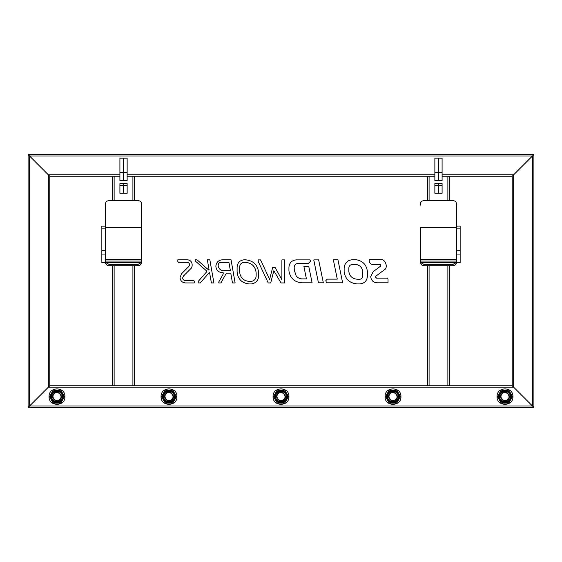 <?xml version="1.0" encoding="UTF-8"?>
<svg xmlns="http://www.w3.org/2000/svg" width="562" height="562" viewBox="0 0 562 562"><rect width="100%" height="100%" fill="white"/><g stroke="black" fill="none" stroke-linecap="round" stroke-linejoin="round"><path stroke-width="0.84" d="M449.319 200.606L449.319 176.229L512.221 176.229L512.221 385.771L532.453 406.003L512.221 385.771L449.319 385.771L449.319 265.728M29.547 406.003L49.779 385.771L28.1 407.45L29.547 406.003L532.453 406.003L533.9 407.45L28.1 407.45L28.1 154.55L533.9 154.55L533.9 407.45L532.453 406.003L532.453 155.997L512.944 175.506L533.9 154.55L532.453 155.997L29.547 155.997L28.1 154.55L29.547 155.997L29.547 406.003M449.319 385.771L134.36 385.771L134.36 265.728M134.36 385.771L49.779 385.771L49.779 176.229L114.128 176.229L112.681 176.229L112.681 200.606M59.755 399.477C63.604 396.084 57.795 390.035 54.247 393.744C50.404 397.137 56.214 403.186 59.755 399.477M54.001 393.484C57.865 389.438 64.201 396.034 60.008 399.737C56.137 403.783 49.8 397.186 54.001 393.484M171.754 399.477C175.604 396.084 169.794 390.035 166.247 393.744C162.404 397.137 168.207 403.186 171.754 399.477M166.001 393.484C169.865 389.438 176.201 396.034 172.007 399.737C168.136 403.783 161.8 397.186 166.001 393.484M283.754 399.477C287.603 396.084 281.794 390.035 278.246 393.744C274.397 397.137 280.206 403.186 283.754 399.477M277.993 393.484C281.864 389.438 288.201 396.034 284.007 399.737C280.136 403.783 273.799 397.186 277.993 393.484M395.753 399.477C399.596 396.084 393.793 390.035 390.246 393.744C386.396 397.137 392.206 403.186 395.753 399.477M389.993 393.484C393.864 389.438 400.2 396.034 395.999 399.737C392.136 403.783 385.799 397.186 389.993 393.484M507.753 399.477C511.596 396.084 505.786 390.035 502.245 393.744C498.396 397.137 504.205 403.186 507.753 399.477M501.992 393.484C505.863 389.438 512.2 396.034 507.999 399.737C504.135 403.783 497.799 397.186 501.992 393.484M442.09 174.782L513.668 174.782L512.221 176.229L513.668 174.782L513.668 387.218L512.944 386.494L513.668 387.218L48.332 387.218L48.332 174.782L29.547 155.997L49.779 176.229L48.332 174.782L49.056 175.506L48.332 174.782L49.056 175.506L48.332 174.782L119.91 174.782M134.36 200.606L134.36 176.229L429.087 176.229L427.64 176.229L427.64 200.606M114.128 265.728L114.128 385.771L112.681 385.771L112.681 265.728M134.36 176.229L127.138 176.229M119.91 176.229L114.128 176.229L114.128 200.606M429.087 265.728L429.087 385.771L427.64 385.771L427.64 265.728M449.319 176.229L442.09 176.229M434.862 176.229L429.087 176.229L429.087 200.606M119.91 180.514L123.521 180.585L123.521 158.161L127.138 158.161L127.138 172.611L123.521 172.611L123.521 158.161L119.91 158.161L119.91 172.611L123.521 172.611L123.521 180.585L127.138 180.585L127.138 172.611M119.91 180.585L119.91 172.611M119.91 185.256L119.91 193.286L123.521 193.286L123.521 183.563L119.91 183.563L119.91 185.256L127.138 185.256L127.138 183.563L123.521 183.563L123.521 193.286L127.138 193.286L127.138 185.256M105.459 262.77L105.459 203.795C105.691 201.877 106.892 200.81 109.07 200.606L137.971 200.606C140.156 200.81 141.357 201.877 141.589 203.795L141.589 261.07L105.459 261.07L141.589 261.07L141.589 262.77L101.848 262.77L101.848 226.114L105.459 226.114L105.459 205.158M64.511 396.61L60.759 403.116L57.001 403.116C59.453 403.024 61.335 401.942 62.635 399.863L63.506 396.61L62.635 393.358C61.335 391.278 59.453 390.197 57.001 390.105C54.549 390.197 52.673 391.278 51.374 393.358L50.503 396.61L51.374 399.863L49.491 396.61L53.249 390.105L60.759 390.105L64.511 396.61L64.194 397.165M57.001 390.105L57.956 390.105M58.82 390.105L60.675 390.105M60.759 390.105L61.075 390.66M52.28 391.791L53.207 390.183M53.249 390.105L53.889 390.105M61.729 401.437L60.801 403.038M60.759 403.116L60.12 403.116M55.188 403.116L53.334 403.116M53.249 403.116L51.374 399.863C52.673 401.942 54.549 403.024 57.001 403.116L53.249 403.116L52.926 402.561M49.491 396.61L49.814 396.055M62.635 393.358L63.113 394.187M63.541 394.931L64.468 396.54M50.678 396.61C50.334 404.766 63.675 404.766 63.323 396.61C63.675 388.461 50.334 388.461 50.678 396.61M62.234 396.61C62.523 403.354 51.486 403.354 51.774 396.61C51.486 389.866 62.523 389.866 62.234 396.61M64.953 396.61C65.389 386.361 48.62 386.361 49.056 396.61C48.62 406.86 65.389 406.86 64.953 396.61M176.51 396.61L172.759 403.116L169 403.116C171.452 403.024 173.328 401.942 174.634 399.863L175.506 396.61L174.634 393.358C173.328 391.278 171.452 390.197 169 390.105C166.549 390.197 164.673 391.278 163.366 393.358L162.495 396.61L163.366 399.863L161.491 396.61L165.249 390.105L172.759 390.105L176.51 396.61L176.187 397.165M170.82 390.105L172.667 390.105M172.759 390.105L173.075 390.66M164.28 391.791L165.207 390.183M165.249 390.105L165.888 390.105M173.728 401.437L172.801 403.038M172.759 403.116L172.113 403.116M167.188 403.116L165.333 403.116M165.249 403.116L163.366 399.863C164.673 401.942 166.549 403.024 169 403.116L165.249 403.116L164.926 402.561M161.491 396.61L161.814 396.055M175.541 394.931L176.468 396.54M162.678 396.61C162.334 404.766 175.674 404.766 175.323 396.61C175.674 388.461 162.334 388.461 162.678 396.61M174.234 396.61C174.515 403.354 163.486 403.354 163.774 396.61C163.486 389.866 174.515 389.866 174.234 396.61M288.51 396.61L284.751 403.116L281 403.116C283.452 403.024 285.327 401.942 286.634 399.863L287.505 396.61L286.634 393.358C285.327 391.278 283.452 390.197 281 390.105C278.548 390.197 276.673 391.278 275.366 393.358L274.495 396.61L275.366 399.863L273.49 396.61L277.249 390.105L284.751 390.105L288.51 396.61L288.187 397.165M281 390.105L281.955 390.105M282.812 390.105L284.667 390.105M284.751 390.105L285.075 390.66M276.272 391.791L277.199 390.183M277.249 390.105L277.888 390.105M286.634 399.863L286.156 400.692M285.728 401.437L284.801 403.038M284.751 403.116L284.112 403.116M281 403.116L277.249 403.116L275.366 399.863C276.673 401.942 278.548 403.024 281 403.116L280.045 403.116M279.188 403.116L277.333 403.116M277.249 403.116L276.925 402.561M275.366 399.863L274.888 399.034M274.46 398.289L273.532 396.688M273.49 396.61L273.813 396.055M286.634 393.358L287.112 394.187M287.54 394.931L288.468 396.54M274.678 396.61C274.333 404.766 287.667 404.766 287.322 396.61C287.667 388.461 274.333 388.461 274.678 396.61M286.227 396.61C286.515 403.354 275.485 403.354 275.773 396.61C275.485 389.866 286.515 389.866 286.227 396.61M400.509 396.61L396.751 403.116L393 403.116C395.451 403.024 397.327 401.942 398.634 399.863L399.505 396.61L398.634 393.358C397.327 391.278 395.451 390.197 393 390.105C390.548 390.197 388.672 391.278 387.366 393.358L386.494 396.61L387.366 399.863L385.49 396.61L389.241 390.105L396.751 390.105L400.509 396.61L400.186 397.165M394.812 390.105L396.667 390.105M396.751 390.105L397.074 390.66M388.272 391.791L389.199 390.183M389.241 390.105L389.887 390.105M398.634 399.863L398.156 400.692M397.72 401.437L396.793 403.038M396.751 403.116L396.112 403.116M391.18 403.116L389.333 403.116M389.241 403.116L387.366 399.863C388.672 401.942 390.548 403.024 393 403.116L389.241 403.116L388.925 402.561M387.366 399.863L386.888 399.034M386.459 398.289L385.532 396.688M385.49 396.61L385.813 396.055M399.54 394.931L400.467 396.54M386.677 396.61C386.326 404.766 399.666 404.766 399.322 396.61C399.666 388.461 386.326 388.461 386.677 396.61M398.226 396.61C398.514 403.354 387.485 403.354 387.766 396.61C387.485 389.866 398.514 389.866 398.226 396.61M512.509 396.61L508.751 403.116L504.999 403.116C507.451 403.024 509.327 401.942 510.626 399.863L511.497 396.61L510.626 393.358C509.327 391.278 507.451 390.197 504.999 390.105C502.547 390.197 500.665 391.278 499.365 393.358L498.494 396.61L499.365 399.863L497.489 396.61L501.241 390.105L508.751 390.105L512.509 396.61L512.186 397.165M506.812 390.105L508.666 390.105M508.751 390.105L509.074 390.66M500.271 391.791L501.199 390.183M501.241 390.105L501.88 390.105M509.72 401.437L508.793 403.038M508.751 403.116L508.111 403.116M504.999 403.116L501.241 403.116L499.365 399.863C500.665 401.942 502.547 403.024 504.999 403.116L504.044 403.116M503.18 403.116L501.325 403.116M501.241 403.116L500.925 402.561M498.459 398.289L497.532 396.688M497.489 396.61L497.806 396.055M511.539 394.931L512.467 396.54M498.677 396.61C498.325 404.766 511.666 404.766 511.322 396.61C511.666 388.461 498.325 388.461 498.677 396.61M510.226 396.61C510.514 403.354 499.478 403.354 499.766 396.61C499.478 389.866 510.514 389.866 510.226 396.61M176.953 396.61C177.388 386.361 160.62 386.361 161.055 396.61C160.62 406.86 177.388 406.86 176.953 396.61M288.945 396.61C289.388 386.361 272.612 386.361 273.055 396.61C272.612 406.86 289.388 406.86 288.945 396.61M400.945 396.61C401.38 386.361 384.612 386.361 385.047 396.61C384.612 406.86 401.38 406.86 400.945 396.61M512.944 396.61C513.38 386.361 496.611 386.361 497.047 396.61C496.611 406.86 513.38 406.86 512.944 396.61M141.589 205.158L141.589 227.491L105.459 227.491M141.589 262.538C141.357 264.463 140.156 265.524 137.971 265.728L109.07 265.728C106.892 265.524 105.691 264.463 105.459 262.538M137.971 265.728L137.971 264.365L109.07 264.365L109.07 265.728M105.944 262.77L109.07 264.365M137.971 264.365L141.104 262.77M141.589 259.37L105.459 259.37M456.541 205.158L456.541 227.491L420.411 227.491L420.411 261.07L456.541 261.07L420.411 261.07L420.411 262.77L456.541 262.77L456.541 203.795C456.309 201.877 455.108 200.81 452.93 200.606L424.029 200.606C421.844 200.81 420.643 201.877 420.411 203.795L420.411 205.158M420.411 259.37L456.541 259.37M420.896 262.77L424.029 264.365L452.93 264.365L456.056 262.77M424.029 264.365L424.029 265.728L452.93 265.728L452.93 264.365M456.541 262.538C456.309 264.463 455.108 265.524 452.93 265.728M424.029 265.728C421.844 265.524 420.643 264.463 420.411 262.538M442.09 180.514L442.09 158.161L438.479 158.161L438.479 172.611L442.09 172.611M434.862 180.514L442.09 180.585M438.479 180.585L438.479 158.161L434.862 158.161L434.862 172.611L438.479 172.611L438.479 180.585M434.862 185.256L434.862 193.286L442.09 193.286L442.09 183.563L434.862 183.563L434.862 185.256L442.09 185.256M438.479 193.286L438.479 183.563L438.479 193.286M434.862 180.585L434.862 172.611M456.541 226.093L460.152 226.093L460.152 262.77L456.541 262.77M376.596 278.155L375.472 277.038L376.596 278.155L387.014 278.155L388.033 279.173L388.033 282.812L376.905 282.812C373.175 282.419 371.117 280.354 370.723 276.623L373.196 271.678L380.846 265.931L380.341 264.428L380.846 265.931M327.295 279.131L325.841 280.586L326.41 282.812L342.63 282.812L337.924 259.728L333.322 259.728L337.277 279.131L327.295 279.131M294.291 270.048L296.005 275.556L294.291 270.048L294.193 267.083C294.425 264.913 295.619 263.719 297.79 263.487C295.619 263.719 294.425 264.913 294.193 267.083M237.101 271.706L237.101 271.889C237.867 279.159 241.885 283.178 249.156 283.943L251.432 283.943C255.851 283.157 258.267 280.529 258.675 276.054L258.675 272.907C257.846 264.997 253.476 260.627 245.566 259.792L244.259 259.792C239.946 260.248 237.557 262.63 237.101 266.95L237.101 271.706M222.299 259.792C218.407 260.199 216.258 262.349 215.85 266.24C216.258 270.132 218.407 272.282 222.299 272.689L223.184 272.689L223.184 274.052L218.794 281.899L218.794 282.939L220.894 282.939L226.381 273.139L230.757 273.139L232.478 282.939L235.12 282.939L231.052 259.792L222.299 259.792M185.298 280.586C183.697 280.417 182.812 279.532 182.643 277.93C182.812 279.532 183.697 280.417 185.298 280.586L193.806 280.586L194.304 281.084L194.304 282.932L185.432 282.932C182.165 282.588 180.367 280.782 180.023 277.523L181.603 273.701L188.944 266.346C190.082 264.309 189.527 262.967 187.287 262.328C189.527 262.967 190.082 264.309 188.944 266.346M375.922 276.139L375.472 277.038L375.922 276.139L384.071 270.013C388.595 268.088 385.392 258.506 380.622 259.679L369.297 259.679L369.297 262.194L371.531 264.428L380.341 264.428M296.005 275.556C297.474 277.698 299.504 278.808 302.096 278.892C299.504 278.808 297.474 277.698 296.005 275.556M183.416 276.054L182.643 277.93L183.416 276.054L191.242 268.222L192.141 266.051L192.141 264.54C191.874 261.688 190.314 260.108 187.469 259.799L177.838 259.799L177.838 261.611L178.561 262.328L187.287 262.328M367.422 271.973C366.789 265.046 363.052 260.965 356.21 259.728L352.402 259.728C347.421 260.255 344.668 263.009 344.141 267.99L344.141 271.846C345.356 279.195 349.676 283.213 357.088 283.908L359.652 283.908C364.317 283.529 366.909 281.014 367.422 276.356L367.422 271.973M297.79 263.487L308.278 263.487L310.372 261.393L310.372 260.508L309.753 259.89L296.195 259.89C291.811 260.354 289.395 262.777 288.931 267.161L288.931 271.046C290.21 278.225 294.481 282.145 301.745 282.812L312.107 282.812L308.77 266.479L303.88 266.479L306.416 278.892L302.096 278.892M323.326 282.812L318.647 259.89L313.765 259.89L318.443 282.812L323.326 282.812M284.583 259.89L281.892 259.89L281.892 279.693L275.155 267.624L272.633 267.624L269.62 279.37L260.543 259.897L258.211 259.897L258.211 261.485L268.214 282.939L270.694 282.939L273.827 270.722L281.007 282.939L284.583 282.939L284.583 259.89M209.212 272.689L209.598 272.689L211.396 282.939L213.904 282.939L209.844 259.799L207.329 259.799L209.106 269.908L208.551 269.908L197.023 259.799L195.274 259.799L195.274 261L206.76 271.067L206.76 271.685L198.231 281.407L198.231 282.932L200.234 282.932L209.212 272.689M239.63 271.889C240.234 277.635 243.409 280.81 249.156 281.414C243.409 280.81 240.234 277.635 239.63 271.889L239.63 266.95C239.925 264.154 241.47 262.616 244.259 262.321C241.47 262.616 239.925 264.154 239.63 266.95M249.156 281.414L251.312 281.414C254.27 280.845 255.886 279.054 256.146 276.054L256.146 272.907C255.478 266.521 251.945 262.995 245.566 262.321L244.259 262.321M256.146 276.054C255.886 279.054 254.27 280.845 251.312 281.414M245.566 262.321C251.945 262.995 255.478 266.521 256.146 272.907M362.722 276.356L362.722 271.973C362.357 267.772 360.109 265.257 355.978 264.428L352.402 264.428C350.252 264.653 349.065 265.84 348.84 267.99L348.84 271.664C349.669 276.272 352.423 278.787 357.088 279.216L359.729 279.216C361.521 279.096 362.518 278.141 362.722 276.356C362.518 278.141 361.521 279.096 359.729 279.216M357.088 279.216C352.423 278.787 349.669 276.272 348.84 271.664M348.84 267.99C349.065 265.84 350.252 264.653 352.402 264.428M355.978 264.428C360.109 265.257 362.357 267.772 362.722 271.973M230.385 270.659L228.924 262.342L220.922 262.342C219.257 262.517 218.344 263.43 218.168 265.095L218.168 265.412C218.499 268.573 220.248 270.329 223.416 270.659L230.385 270.659M223.416 270.659C220.248 270.329 218.499 268.573 218.168 265.412M218.168 265.095C218.344 263.43 219.257 262.517 220.922 262.342M127.138 174.782L434.862 174.782M132.913 385.771L132.913 265.728M132.913 200.606L132.913 176.229M447.872 385.771L447.872 265.728M447.872 200.606L447.872 176.229M101.848 250.673L105.459 250.673M101.848 254.958L105.459 254.958M101.848 228.882L105.459 228.882M50.861 396.61C50.524 404.535 63.485 404.535 63.148 396.61C63.485 388.693 50.524 388.693 50.861 396.61M51.627 396.61C51.332 389.684 62.67 389.684 62.375 396.61C62.67 403.544 51.332 403.544 51.627 396.61M162.861 396.61C162.523 404.535 175.477 404.535 175.14 396.61C175.477 388.693 162.523 388.693 162.861 396.61M163.626 396.61C163.331 389.684 174.67 389.684 174.375 396.61C174.67 403.544 163.331 403.544 163.626 396.61M274.86 396.61C274.523 404.535 287.477 404.535 287.14 396.61C287.477 388.693 274.523 388.693 274.86 396.61M275.626 396.61C275.331 389.684 286.669 389.684 286.374 396.61C286.669 403.544 275.331 403.544 275.626 396.61M386.86 396.61C386.523 404.535 399.477 404.535 399.139 396.61C399.477 388.693 386.523 388.693 386.86 396.61M387.625 396.61C387.33 389.684 398.669 389.684 398.374 396.61C398.669 403.544 387.33 403.544 387.625 396.61M498.852 396.61C498.515 404.535 511.476 404.535 511.139 396.61C511.476 388.693 498.515 388.693 498.852 396.61M499.625 396.61C499.33 389.684 510.668 389.684 510.373 396.61C510.668 403.544 499.33 403.544 499.625 396.61M456.541 250.673L460.152 250.673M456.541 254.958L460.152 254.958M456.541 228.882L460.152 228.882"/></g></svg>
